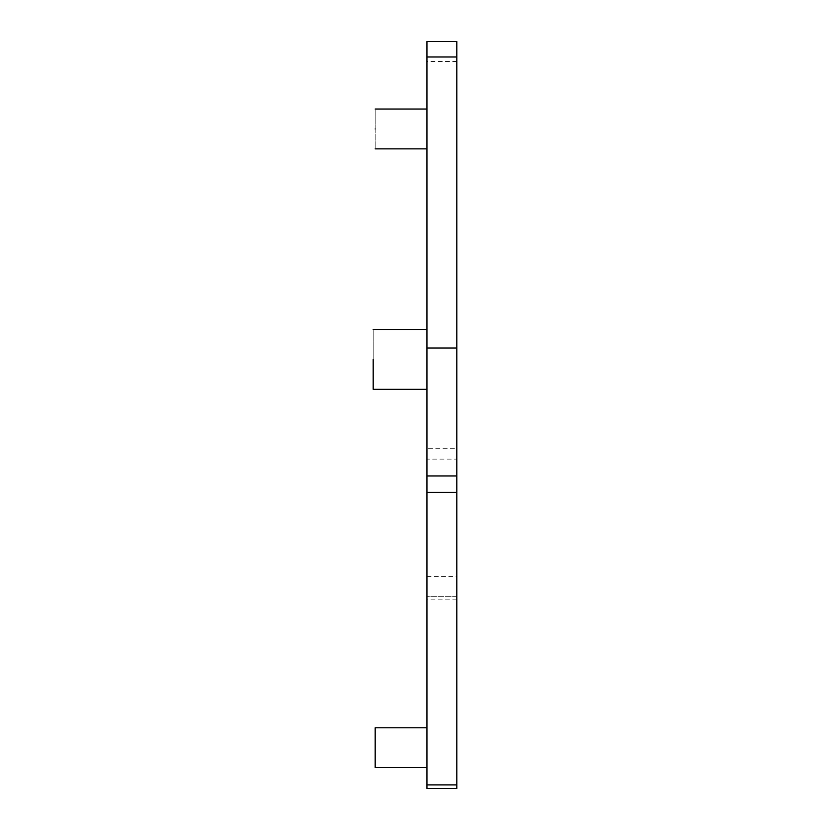 <?xml version="1.0" encoding="UTF-8"?>
<svg xmlns="http://www.w3.org/2000/svg" width="830" height="830" viewBox="0 0 830 830"><rect width="100%" height="100%" fill="white"/><g stroke="black" fill="none" stroke-linecap="round" stroke-linejoin="round"><path stroke-width="0.62" stroke-dasharray="4.15 3.11" d="M375.181 767.594L375.181 727.775M426.942 747.685L426.942 767.594L426.942 747.685C426.942 722.007 426.942 722.007 426.942 747.685C426.942 722.007 426.942 722.007 426.942 747.685M426.942 459.115L426.942 41.5L456.811 41.5L456.811 448.667L426.942 448.667L456.811 448.667L456.811 596.241L426.942 596.241L426.942 459.115L456.811 459.115M456.811 784.9L456.811 596.241L426.942 596.241L426.942 788.5L456.811 788.5L456.811 784.9L426.942 784.9M426.942 128.951C426.942 154.639 426.942 154.639 426.942 128.951C426.942 154.639 426.942 154.639 426.942 128.951C426.942 103.262 426.942 103.262 426.942 128.951C426.942 103.262 426.942 103.262 426.942 128.951M426.942 359.432C426.942 397.964 426.942 397.964 426.942 359.432C426.942 397.964 426.942 397.964 426.942 359.432C426.942 320.909 426.942 320.909 426.942 359.432C426.942 320.909 426.942 320.909 426.942 359.432M375.181 128.951C375.181 154.629 375.181 154.629 375.181 128.951C375.181 103.273 375.181 103.273 375.181 128.951M373.189 389.301L373.189 359.432C373.189 320.909 373.189 320.909 373.189 359.432M426.942 576.331L456.811 576.331M456.811 599.841L426.942 599.841M456.811 61.41L426.942 61.41"/><path stroke-width="1.25" d="M426.942 727.775L375.181 727.775L375.181 767.594L426.942 767.594M456.811 492.283L456.811 788.5L426.942 788.5L426.942 492.283L456.811 492.283L456.811 348.009L426.942 348.009L426.942 41.5L456.811 41.5L456.811 348.009M456.811 475.974L426.942 475.974L426.942 492.283M426.942 475.974L426.942 348.009M375.181 128.951C375.181 154.629 375.181 154.629 375.181 128.951C375.181 103.273 375.181 103.273 375.181 128.951M373.189 359.432C373.189 320.909 373.189 320.909 373.189 359.432L373.189 389.301L426.942 389.301M456.811 784.9L426.942 784.9M456.811 56.99L426.942 56.99M375.181 148.861L426.942 148.861M375.181 109.041L426.942 109.041M373.189 329.572L426.942 329.572"/></g></svg>
